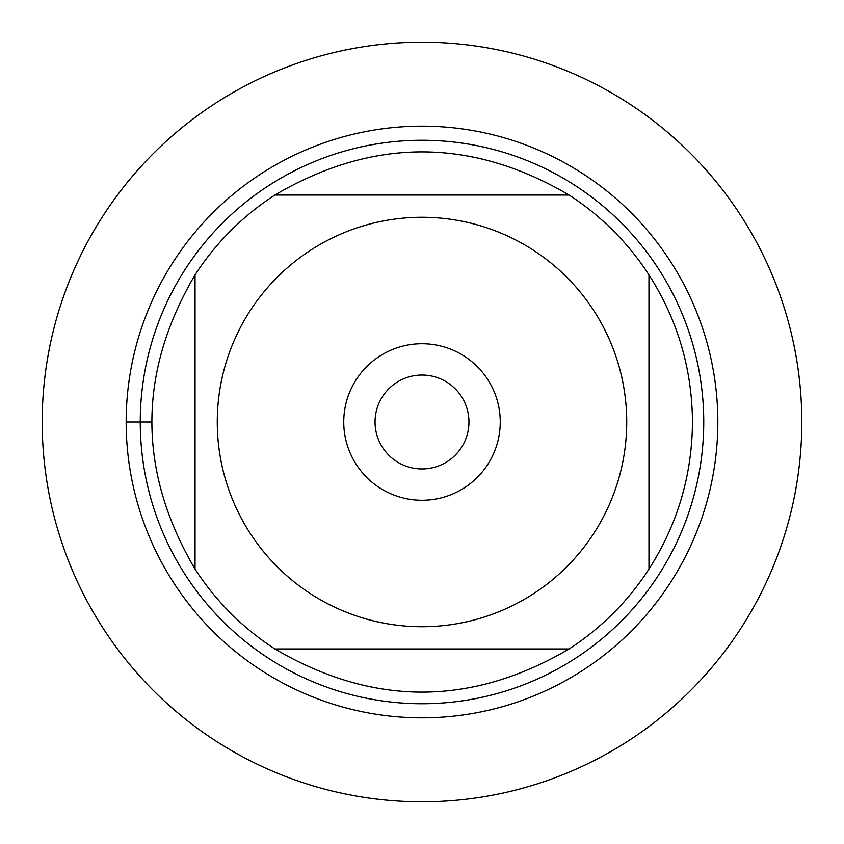 <?xml version="1.0" encoding="UTF-8"?>
<svg xmlns="http://www.w3.org/2000/svg" width="844" height="844" viewBox="0 0 844 844"><rect width="100%" height="100%" fill="white"/><g stroke="black" fill="none" stroke-linecap="round" stroke-linejoin="round"><path stroke-width="1.27" d="M375.042 422A46.958 46.958 0 0 0 422 468.958A46.958 46.958 0 0 0 468.958 422A46.958 46.958 0 0 0 422 375.042A46.958 46.958 0 0 0 375.042 422M42.2 422A379.8 379.8 0 0 1 611.9 93.083A379.8 379.8 0 0 1 611.9 750.917A379.8 379.8 0 0 1 42.2 422M140.252 422A281.748 281.748 0 0 1 562.874 178A281.748 281.748 0 0 1 562.874 666A281.748 281.748 0 0 1 140.252 422M500.26 422A78.26 78.26 0 0 0 382.87 354.227A78.26 78.26 0 0 0 382.87 489.773A78.26 78.26 0 0 0 500.26 422M626.733 422A204.733 204.733 0 0 0 363.933 225.675A204.733 204.733 0 0 0 250.204 533.366A204.733 204.733 0 0 0 626.733 422M569.12 195.038C471.036 137.509 372.964 137.509 274.88 195.038A270.47 270.47 0 0 0 195.038 274.88C137.509 372.964 137.509 471.036 195.038 569.12A270.47 270.47 0 0 0 274.88 648.962C372.964 706.491 471.036 706.491 569.12 648.962A270.47 270.47 0 0 0 648.962 569.12L648.962 274.88A270.47 270.47 0 0 0 569.12 195.038L274.88 195.038A270.47 270.47 0 0 0 195.038 274.88L195.038 569.12A270.47 270.47 0 0 0 274.88 648.962L569.12 648.962A270.47 270.47 0 0 0 648.962 569.12C677.595 524.261 692.091 475.214 692.47 422C692.091 368.786 677.595 319.739 648.962 274.88A270.47 270.47 0 0 0 569.12 195.038M801.8 422A379.8 379.8 0 0 1 232.1 750.917A379.8 379.8 0 0 1 232.1 93.083A379.8 379.8 0 0 1 801.8 422M126.167 422A295.833 295.833 0 0 1 569.922 165.804A295.833 295.833 0 0 1 569.922 678.196A295.833 295.833 0 0 1 126.167 422L151.53 422"/></g></svg>
